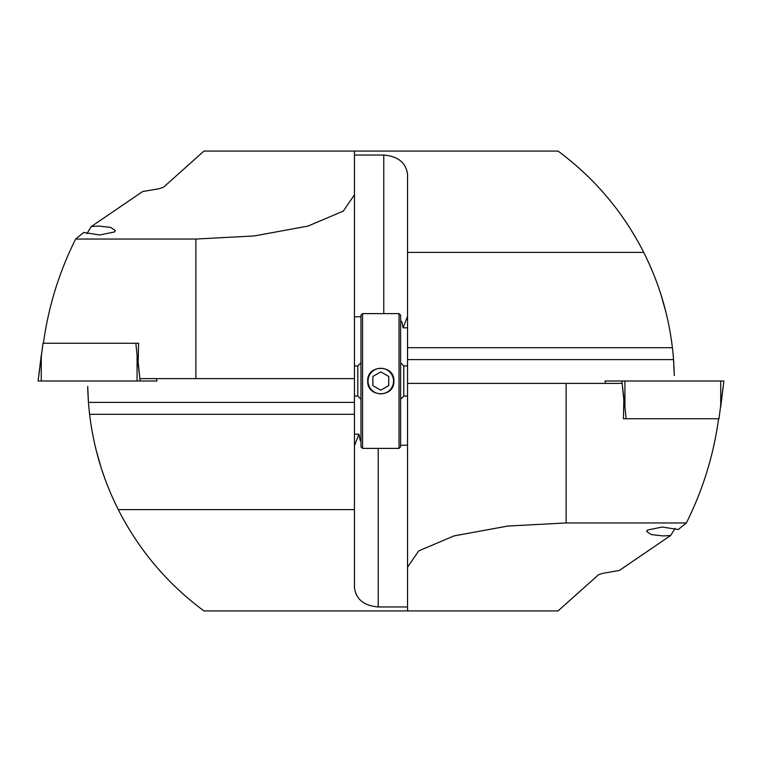 <?xml version="1.0" encoding="UTF-8"?>
<svg xmlns="http://www.w3.org/2000/svg" width="762" height="762" viewBox="0 0 762 762"><rect width="100%" height="100%" fill="white"/><g stroke="black" fill="none" stroke-linecap="round" stroke-linejoin="round"><path stroke-width="1.14" d="M112.871 498.291L117.262 507.597M117.662 508.387L117.338 507.749M105.118 479.298L108.128 487.147M113.071 498.748L112.747 498.024M87.706 386.401L88.459 402.403A285.417 285.417 0 0 0 89.602 414.299L354.444 414.299L354.444 378.619L195.872 378.619L195.872 239.049L254.241 235.944L308 226.085L343.31 211.084L354.444 194.786L354.444 378.619L139.856 378.619L138.16 362.131L138.57 343.262L135.846 343.262L138.57 343.262M354.444 414.299L354.444 509.607L118.272 509.607C138.884 550.097 167.45 583.863 203.959 610.924C196.91 605.628 196.91 605.628 203.959 610.924C196.91 605.628 196.91 605.628 203.959 610.924L558.041 610.924L598.475 574.786L602.99 573.281L619.354 570.452L670.684 535.476L663.292 535.943L651.396 534.6L646.643 531.485L647.538 530.038L662.273 527.028L678.266 529.533L686.362 522.951C702.831 489.985 713.584 455.247 718.604 418.738M89.602 414.299C93.583 447.742 103.137 479.517 118.272 509.607M354.444 434.188L358.931 434.188L360.245 440.588A23.784 6.153 180 0 0 360.969 440.798M354.444 194.786L354.444 151.076L203.959 151.076L163.525 187.214L159.01 188.719L142.646 191.548L91.316 226.524L98.708 226.057L110.604 227.4L115.357 230.515L114.462 231.962L99.727 234.972L83.734 232.467L75.638 239.049C59.169 272.015 48.416 306.753 43.396 343.262M195.872 239.049L75.638 239.049M378.228 448.389L378.228 606.962L407.556 606.962M378.228 606.962C363.884 605.723 355.949 599.246 354.444 587.54L354.444 509.607M122.615 517.874L127.054 525.704M127.111 525.809L127.759 526.894M128.226 527.675L133.75 536.534M101.775 469.659L104.851 478.574M104.88 478.66L101.822 469.811M105.004 479.003L108.109 487.108M98.803 460.01L101.565 469.021M101.613 469.173L101.765 469.649M96.212 450.371L101.175 467.811M400.612 445.237L407.556 445.237M87.725 387.553L88.087 396.773M88.221 399.05L88.411 401.803M88.373 401.298L88.192 398.593M87.916 393.182L87.716 386.858M86.887 233.658L91.316 226.524M354.444 445.703L358.931 434.188M137.074 381L137.074 355.168L135.846 343.262L43.015 343.262L38.1 381L156.877 381L156.543 378.619M653.148 273.053L649.234 263.938M649.129 263.709L644.738 254.403M644.338 253.613L644.662 254.251M656.996 282.997L653.872 274.853M653.082 272.901L649.281 264.043M648.929 263.252L649.253 263.976M674.294 375.599L673.541 359.597A285.417 285.417 0 0 0 672.398 347.701L407.556 347.701L407.556 383.381L566.128 383.381L566.128 522.951L507.759 526.056L454 535.915L418.69 550.916L407.556 567.214L407.556 383.381L622.144 383.381L623.84 399.869L623.43 418.738L626.154 418.738L623.43 418.738M407.556 347.701L407.556 252.393L643.728 252.393C623.116 211.903 594.551 178.137 558.041 151.076C565.09 156.372 565.09 156.372 558.041 151.076C565.09 156.372 565.09 156.372 558.041 151.076L354.444 151.076M672.398 347.701C668.417 314.258 658.863 282.483 643.728 252.393M407.556 327.812L403.069 327.812L401.755 321.412A23.784 6.153 0 0 0 400.612 321.088M566.128 522.951L686.362 522.951M407.556 610.924L407.556 567.214M383.772 313.611L383.772 155.038L354.444 155.038M383.772 155.038C398.116 156.277 406.051 162.754 407.556 174.46L407.556 252.393M639.385 244.126L634.946 236.296M634.889 236.191L634.241 235.106M633.774 234.325L628.25 225.466M656.825 282.54L653.891 274.892M663.197 301.99L660.435 292.979M660.387 292.827L660.235 292.351M665.788 311.629L660.825 294.189M360.969 316.763L354.444 316.763M674.275 374.447L673.913 365.227M673.779 362.95L673.589 360.197M673.627 360.702L673.808 363.407M674.084 368.818L674.284 375.142M675.113 528.342L670.684 535.476M407.556 316.297L403.069 327.812M624.926 381L624.926 406.832L626.154 418.738L718.985 418.738L723.9 381L605.123 381L605.457 383.381M362.56 414.747L362.56 448.389L399.031 448.389L399.031 313.611L362.56 313.611L362.56 414.747M367.713 381.057C366.903 397.935 394.678 397.935 393.878 381.057C394.687 364.207 366.913 364.15 367.713 381.057M362.56 448.389L360.969 446.808L360.969 315.192L362.56 313.611M399.031 313.611L400.612 315.192L400.612 446.808L399.031 448.389M369.741 374.675A12.764 12.764 180 0 0 380.79 393.821A12.764 12.764 180 0 0 391.849 374.675A12.764 12.764 180 0 0 369.741 374.675M372.866 376.476L372.866 385.62L380.79 390.211L388.725 385.629L388.725 376.476L388.725 385.62L380.79 390.211L372.866 385.62L372.866 376.476L380.79 371.904L388.725 376.476M354.444 402.403L88.459 402.403M38.1 381L41.272 355.168L41.272 381M137.074 355.168L139.56 375.733M139.913 378.619L140.198 381M407.556 359.597L673.541 359.597M723.9 381L720.728 406.832L720.728 381M624.926 406.832L622.44 386.267M622.087 383.381L621.802 381M354.444 396.069L357.797 396.069L357.797 365.931L354.444 365.931M407.556 396.069L403.784 396.069L403.784 365.931L400.612 362.769M156.591 378.619L156.877 381M605.409 383.381L605.123 381M357.797 396.069L360.969 399.231M357.797 365.931L360.969 362.769M403.784 396.069L400.612 399.231M407.556 365.931L403.784 365.931"/></g></svg>
